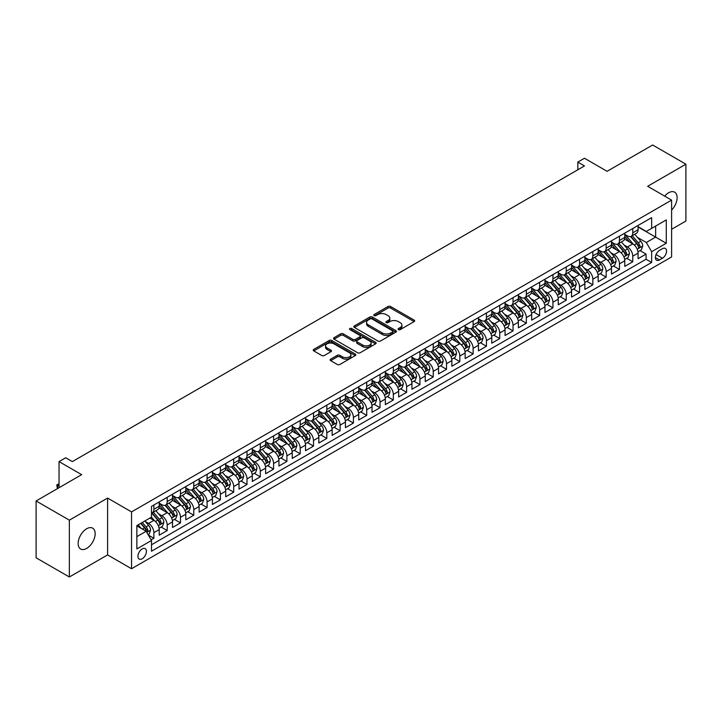 <?xml version="1.0" encoding="UTF-8"?>
<svg xmlns="http://www.w3.org/2000/svg" width="722" height="722" viewBox="0 0 722 722"><rect width="100%" height="100%" fill="white"/><g stroke="black" fill="none" stroke-linecap="round" stroke-linejoin="round"><path stroke-width="1.08" d="M398.418 329.611A1.291 0.749 0 0 0 400.241 329.611L414.112 321.606A1.85 1.065 0 0 0 414.654 320.848A1.85 1.065 0 0 0 414.112 320.099L390.611 306.525A1.85 1.065 0 0 0 388.003 306.525L374.131 314.539A1.291 0.749 0 0 0 373.752 315.063A1.291 0.749 0 0 0 374.131 315.586A1.291 0.749 0 0 0 375.954 315.586L377.75 314.557A5.911 3.411 0 0 1 386.108 314.557L388.066 315.685A5.911 3.411 0 0 1 389.799 318.095A5.911 3.411 0 0 1 388.066 320.505L386.27 321.543A1.291 0.749 0 0 0 385.891 322.075A1.291 0.749 0 0 0 386.27 322.599A1.291 0.749 0 0 0 388.102 322.599L389.898 321.561A5.911 3.411 0 0 1 398.255 321.561L400.214 322.698A5.911 3.411 0 0 1 401.937 325.108A5.911 3.411 0 0 1 400.214 327.517L398.418 328.555A1.291 0.749 0 0 0 398.039 329.088A1.291 0.749 0 0 0 398.418 329.611L398.418 328.555M86.649 548.422A12.039 6.949 120 0 0 94.51 537.818A12.039 6.949 120 0 0 92.669 528.17A12.039 6.949 120 0 0 86.649 528.766A12.039 6.949 120 0 0 78.779 539.379A12.039 6.949 120 0 0 80.629 549.018A12.039 6.949 120 0 0 86.649 548.422M671.604 210.075A12.039 6.949 120 0 0 674.628 192.178A12.039 6.949 120 0 0 668.608 192.774A12.039 6.949 120 0 0 664.7 196.122M142.18 558.756A6.02 3.475 120 0 0 146.115 553.449A6.02 3.475 120 0 0 145.194 548.63A6.02 3.475 120 0 0 142.18 548.928A6.02 3.475 120 0 0 138.254 554.234A6.02 3.475 120 0 0 139.175 559.054A6.02 3.475 120 0 0 142.18 558.756M330.685 359.141A1.85 1.065 0 0 0 330.144 359.899A1.85 1.065 0 0 0 330.685 360.648L337.273 364.457A1.85 1.065 0 0 0 339.891 364.457L355.296 355.558A1.85 1.065 0 0 0 355.838 354.809A1.85 1.065 0 0 0 355.296 354.051L331.795 340.486A1.85 1.065 0 0 0 329.187 340.486L313.772 349.385A1.85 1.065 0 0 0 313.231 350.134A1.85 1.065 0 0 0 313.772 350.892L321.741 355.486A1.85 1.065 0 0 0 324.349 355.486L330.947 351.677A1.85 1.065 0 0 0 331.488 350.928A1.85 1.065 0 0 0 330.947 350.17L326.994 347.896A4.937 2.852 0 0 1 325.55 345.874A4.937 2.852 0 0 1 328.6 343.239A4.937 2.852 0 0 1 333.979 343.862L349.457 352.787A4.937 2.852 0 0 1 350.901 354.809A4.937 2.852 0 0 1 347.851 357.444A4.937 2.852 0 0 1 342.472 356.821L339.891 355.332A1.85 1.065 0 0 0 337.273 355.332L330.685 359.141L330.685 360.648M671.604 229.289L685.9 221.04L685.9 164.201L652.643 145.005L607.085 171.313L584.477 158.253L577.826 162.089L584.477 165.934L72.344 461.602L65.693 457.766L59.042 461.602L59.042 487.72M69.357 520.165L69.357 576.995L107.596 554.911L107.596 498.081L69.357 520.165L36.1 500.96L81.658 474.661L59.042 461.602M107.596 498.081L131.539 511.907L671.604 200.111L671.604 256.942L131.539 568.737L131.539 511.907M685.9 164.201L647.661 186.285L671.604 200.111M377.886 341.01A1.85 1.065 0 0 0 380.494 341.01L395.9 332.12A1.85 1.065 0 0 0 396.441 331.362A1.85 1.065 0 0 0 395.9 330.613L372.399 317.039A1.85 1.065 0 0 0 369.79 317.039L354.385 325.938A1.85 1.065 0 0 0 353.843 326.687A1.85 1.065 0 0 0 354.385 327.445L377.886 341.01M350.396 329.891A1.291 0.749 0 0 1 351.704 330.071L351.704 328.537L375.602 342.336A1.85 1.065 0 0 1 376.144 343.085A1.85 1.065 0 0 1 375.602 343.843L360.188 352.733A1.85 1.065 0 0 1 357.58 352.733L334.078 339.169L334.078 337.661A1.85 1.065 0 0 0 333.537 338.41A1.85 1.065 0 0 0 334.078 339.169M334.078 337.661L340.676 333.853A1.85 1.065 0 0 1 343.284 333.853L352.814 339.358A1.85 1.065 0 0 0 355.423 339.358L359.8 336.831A1.85 1.065 0 0 0 360.341 336.073A1.85 1.065 0 0 0 359.8 335.324L349.881 329.593A1.291 0.749 0 0 1 349.502 329.061A1.291 0.749 0 0 1 350.296 328.375A1.291 0.749 0 0 1 351.704 328.537M69.357 576.995L36.1 557.799L36.1 500.96M151.133 539.839L153.885 538.251L148.371 535.065M145.23 521.501L148.57 523.432A7.527 4.341 60 0 1 153.885 532.646L159.21 529.569L159.21 535.183L167.188 530.571L161.141 527.078M158.533 513.82L161.872 515.752A7.527 4.341 60 0 1 167.188 524.966L172.513 521.889L172.513 527.502L180.491 522.89L174.444 519.398M171.836 506.14L175.175 508.071A7.527 4.341 60 0 1 180.491 517.286L185.816 514.208L185.816 519.822L193.794 515.21L187.738 511.717M185.13 498.46L188.478 500.391A7.527 4.341 60 0 1 193.794 509.606L199.119 506.528L199.119 512.142L207.097 507.53L201.041 504.037M198.433 490.779L201.772 492.711A7.527 4.341 60 0 1 207.097 501.925L212.421 498.857L212.421 504.461L220.4 499.85L214.344 496.357M211.736 483.099L215.075 485.031A7.527 4.341 60 0 1 220.4 494.245L225.715 491.177L225.715 496.781L233.702 492.169L227.647 488.677M225.038 475.419L228.378 477.35A7.527 4.341 60 0 1 233.702 486.565L239.018 483.496L239.018 489.101L247.005 484.489L240.949 480.996M238.341 467.739L241.68 469.67A7.527 4.341 60 0 1 247.005 478.885L252.321 475.816L252.321 481.421L260.308 476.809L254.252 473.316M251.644 460.058L254.983 461.99A7.527 4.341 60 0 1 260.308 471.204L265.624 468.136L265.624 473.74L273.602 469.129L267.555 465.636M264.947 452.378L268.286 454.309A7.527 4.341 60 0 1 273.602 463.524L278.927 460.455L278.927 466.06L286.905 461.448L280.858 457.956M278.25 444.698L281.589 446.629A7.527 4.341 60 0 1 286.905 455.844L292.229 452.775L292.229 458.38L300.208 453.768L294.161 450.275M291.553 437.018L294.892 438.949A7.527 4.341 60 0 1 300.208 448.163L305.532 445.095L305.532 450.699L313.51 446.097L307.464 442.595M304.855 429.346L308.195 431.269A7.527 4.341 60 0 1 313.51 440.483L318.835 437.415L318.835 443.019L326.813 438.416L320.758 434.915M318.149 421.666L321.498 423.588A7.527 4.341 60 0 1 326.813 432.803L332.138 429.734L332.138 435.339L340.116 430.736L334.06 427.234M331.452 413.986L334.791 415.908A7.527 4.341 60 0 1 340.116 425.123L345.441 422.054L345.441 427.659L353.419 423.056L347.363 419.563M344.755 406.305L348.094 408.228A7.527 4.341 60 0 1 353.419 417.442L358.735 414.374L358.735 419.978L366.722 415.376L360.666 411.883M358.058 398.625L361.397 400.548A7.527 4.341 60 0 1 366.722 409.771L372.038 406.694L372.038 412.298L380.025 407.695L373.969 404.203M371.361 390.945L374.7 392.867A7.527 4.341 60 0 1 380.025 402.091L385.34 399.013L385.34 404.618L393.328 400.015L387.272 396.522M384.664 383.265L388.003 385.187A7.527 4.341 60 0 1 393.328 394.411L398.643 391.333L398.643 396.938L406.621 392.335L400.575 388.842M397.966 375.584L401.306 377.516A7.527 4.341 60 0 1 406.621 386.73L411.946 383.653L411.946 389.266L419.924 384.655L413.877 381.162M411.269 367.904L414.608 369.835A7.527 4.341 60 0 1 419.924 379.05L425.249 375.972L425.249 381.586L433.227 376.974L427.18 373.482M424.572 360.224L427.911 362.155A7.527 4.341 60 0 1 433.227 371.37L438.552 368.292L438.552 373.906L446.53 369.294L440.483 365.801M437.875 352.544L441.214 354.475A7.527 4.341 60 0 1 446.53 363.689L451.855 360.612L451.855 366.225L459.833 361.614L453.777 358.121M451.169 344.863L454.517 346.795A7.527 4.341 60 0 1 459.833 356.009L465.158 352.941L465.158 358.545L473.136 353.933L467.08 350.441M464.472 337.183L467.811 339.114A7.527 4.341 60 0 1 473.136 348.329L478.46 345.26L478.46 350.865L486.438 346.253L480.383 342.76M477.774 329.503L481.114 331.434A7.527 4.341 60 0 1 486.438 340.649L491.754 337.58L491.754 343.185L499.741 338.573L493.686 335.08M491.077 321.822L494.417 323.754A7.527 4.341 60 0 1 499.741 332.968L505.057 329.9L505.057 335.504L513.044 330.893L506.988 327.4M504.38 314.142L507.719 316.074A7.527 4.341 60 0 1 513.044 325.288L518.36 322.22L518.36 327.824L526.347 323.212L520.291 319.72M517.683 306.462L521.022 308.393A7.527 4.341 60 0 1 526.347 317.608L531.663 314.539L531.663 320.144L539.641 315.532L533.594 312.039M530.986 298.782L534.325 300.713A7.527 4.341 60 0 1 539.641 309.928L544.966 306.859L544.966 312.464L552.944 307.852L546.897 304.359M544.289 291.101L547.628 293.033A7.527 4.341 60 0 1 552.944 302.247L558.268 299.179L558.268 304.783L566.247 300.181L560.2 296.679M557.592 283.43L560.931 285.352A7.527 4.341 60 0 1 566.247 294.567L571.571 291.498L571.571 297.103L579.549 292.5L573.503 288.999M570.894 275.75L574.234 277.672A7.527 4.341 60 0 1 579.549 286.887L584.874 283.818L584.874 289.423L592.852 284.82L586.796 281.318M584.188 268.07L587.537 269.992A7.527 4.341 60 0 1 592.852 279.206L598.177 276.138L598.177 281.742L606.155 277.14L600.099 273.638M597.491 260.389L600.83 262.312A7.527 4.341 60 0 1 606.155 271.526L611.48 268.458L611.48 274.062L619.458 269.459L613.402 265.967M610.794 252.709L614.133 254.631A7.527 4.341 60 0 1 619.458 263.855L624.774 260.777L624.774 266.382L632.761 261.779L632.761 256.175A7.527 4.341 -120 0 0 627.436 246.951L624.097 245.029M626.705 258.286L632.761 261.779M159.21 529.569A7.527 4.341 -120 0 0 153.885 520.354L149.896 518.053M172.513 521.889A7.527 4.341 -120 0 0 167.188 512.674L158.966 507.927M185.816 514.208A7.527 4.341 -120 0 0 180.491 504.994L172.269 500.247M199.119 506.528A7.527 4.341 -120 0 0 193.794 497.314L185.572 492.566M212.421 498.857A7.527 4.341 -120 0 0 207.097 489.633L198.866 484.886M225.715 491.177A7.527 4.341 -120 0 0 220.4 481.953L212.169 477.206M239.018 483.496A7.527 4.341 -120 0 0 233.702 474.273L225.472 469.526M252.321 475.816A7.527 4.341 -120 0 0 247.005 466.602L238.774 461.845M265.624 468.136A7.527 4.341 -120 0 0 260.308 458.921L252.077 454.165M278.927 460.455A7.527 4.341 -120 0 0 273.602 451.241L265.38 446.485M292.229 452.775A7.527 4.341 -120 0 0 286.905 443.561L278.683 438.805M305.532 445.095A7.527 4.341 -120 0 0 300.208 435.88L291.986 431.133M318.835 437.415A7.527 4.341 -120 0 0 313.51 428.2L305.289 423.453M332.138 429.734A7.527 4.341 -120 0 0 326.813 420.52L318.592 415.773M345.441 422.054A7.527 4.341 -120 0 0 340.116 412.84L331.885 408.092M358.735 414.374A7.527 4.341 -120 0 0 353.419 405.159L345.188 400.412M372.038 406.694A7.527 4.341 -120 0 0 366.722 397.479L358.491 392.732M385.34 399.013A7.527 4.341 -120 0 0 380.025 389.799L371.794 385.052M398.643 391.333A7.527 4.341 -120 0 0 393.328 382.118L385.097 377.371M411.946 383.653A7.527 4.341 -120 0 0 406.621 374.438L398.4 369.691M425.249 375.972A7.527 4.341 -120 0 0 419.924 366.758L411.702 362.011M438.552 368.292A7.527 4.341 -120 0 0 433.227 359.078L425.005 354.331M451.855 360.612A7.527 4.341 -120 0 0 446.53 351.397L438.308 346.65M465.158 352.941A7.527 4.341 -120 0 0 459.833 343.717L451.611 338.97M478.46 345.26A7.527 4.341 -120 0 0 473.136 336.037L464.905 331.29M491.754 337.58A7.527 4.341 -120 0 0 486.438 328.357L478.208 323.609M505.057 329.9A7.527 4.341 -120 0 0 499.741 320.685L491.511 315.929M518.36 322.22A7.527 4.341 -120 0 0 513.044 313.005L504.813 308.249M531.663 314.539A7.527 4.341 -120 0 0 526.347 305.325L518.116 300.569M544.966 306.859A7.527 4.341 -120 0 0 539.641 297.644L531.419 292.888M558.268 299.179A7.527 4.341 -120 0 0 552.944 289.964L544.722 285.208M571.571 291.498A7.527 4.341 -120 0 0 566.247 282.284L558.025 277.537M584.874 283.818A7.527 4.341 -120 0 0 579.549 274.604L571.328 269.857M598.177 276.138A7.527 4.341 -120 0 0 592.852 266.923L584.63 262.176M611.48 268.458A7.527 4.341 -120 0 0 606.155 259.243L597.924 254.496M624.774 260.777A7.527 4.341 -120 0 0 619.458 251.563L611.227 246.816M662.426 248.72L659.493 250.408A5.83 3.366 120 0 0 655.684 255.552A5.83 3.366 120 0 0 656.578 260.227A5.83 3.366 120 0 0 659.493 259.938L662.426 258.241A5.83 3.366 120 0 0 666.235 253.106A5.83 3.366 120 0 0 665.341 248.431A5.83 3.366 120 0 0 662.426 248.72M136.864 536.636L146.178 531.266L151.494 540.48L151.494 551.229L651.65 262.465L651.65 251.716L646.325 242.502L637.4 237.348M151.494 540.48L136.864 548.928L136.864 525.58L151.494 517.132L151.494 506.375L651.65 217.62L651.65 228.369L666.28 219.921L666.28 243.269L651.65 251.716M159.21 503.153L161.872 504.687A7.527 4.341 60 0 0 165.636 505.066L170.952 501.989A7.527 4.341 -120 0 0 172.513 498.541L172.513 494.245M172.513 495.472L175.175 497.007A7.527 4.341 60 0 0 178.939 497.386L184.254 494.308A7.527 4.341 -120 0 0 185.816 490.87L185.816 486.565M185.816 487.792L188.478 489.326A7.527 4.341 60 0 0 192.232 489.706L197.557 486.628A7.527 4.341 -120 0 0 199.119 483.189L199.119 478.885M199.119 480.112L201.772 481.646A7.527 4.341 60 0 0 205.535 482.025L210.86 478.948A7.527 4.341 -120 0 0 212.421 475.509L212.421 471.204M212.421 472.432L215.075 473.966A7.527 4.341 60 0 0 218.838 474.345L224.163 471.267A7.527 4.341 -120 0 0 225.715 467.829L225.715 463.524M225.715 464.751L228.378 466.286A7.527 4.341 60 0 0 232.141 466.665L237.466 463.587A7.527 4.341 -120 0 0 239.018 460.149L239.018 455.844M239.018 457.071L241.68 458.614A7.527 4.341 60 0 0 245.444 458.984L250.769 455.907A7.527 4.341 -120 0 0 252.321 452.468L252.321 448.163M252.321 449.391L254.983 450.934A7.527 4.341 60 0 0 258.747 451.304L264.062 448.236A7.527 4.341 -120 0 0 265.624 444.788L265.624 440.483M265.624 441.711L268.286 443.254A7.527 4.341 60 0 0 272.05 443.624L277.365 440.555A7.527 4.341 -120 0 0 278.927 437.108L278.927 432.803M278.927 434.039L281.589 435.574A7.527 4.341 60 0 0 285.352 435.944L290.668 432.875A7.527 4.341 -120 0 0 292.229 429.428L292.229 425.123M292.229 426.359L294.892 427.893A7.527 4.341 60 0 0 298.655 428.263L303.971 425.195A7.527 4.341 -120 0 0 305.532 421.747L305.532 417.442M305.532 418.679L308.195 420.213A7.527 4.341 60 0 0 311.949 420.583L317.274 417.515A7.527 4.341 -120 0 0 318.835 414.067L318.835 409.762M318.835 410.998L321.498 412.533A7.527 4.341 60 0 0 325.252 412.903L330.577 409.834A7.527 4.341 -120 0 0 332.138 406.387L332.138 402.091M332.138 403.318L334.791 404.852A7.527 4.341 60 0 0 338.555 405.222L343.88 402.154A7.527 4.341 -120 0 0 345.441 398.706L345.441 394.411M345.441 395.638L348.094 397.172A7.527 4.341 60 0 0 351.858 397.542L357.182 394.474A7.527 4.341 -120 0 0 358.735 391.026L358.735 386.73M358.735 387.958L361.397 389.492A7.527 4.341 60 0 0 365.161 389.862L370.485 386.793A7.527 4.341 -120 0 0 372.038 383.346L372.038 379.05M372.038 380.277L374.7 381.812A7.527 4.341 60 0 0 378.463 382.182L383.788 379.113A7.527 4.341 -120 0 0 385.34 375.666L385.34 371.37M385.34 372.597L388.003 374.131A7.527 4.341 60 0 0 391.766 374.501L397.082 371.433A7.527 4.341 -120 0 0 398.643 367.985L398.643 363.689M398.643 364.917L401.306 366.451A7.527 4.341 60 0 0 405.069 366.821L410.385 363.753A7.527 4.341 -120 0 0 411.946 360.305L411.946 356.009M411.946 357.237L414.608 358.771A7.527 4.341 60 0 0 418.372 359.15L423.688 356.072A7.527 4.341 -120 0 0 425.249 352.625L425.249 348.329M425.249 349.556L427.911 351.091A7.527 4.341 60 0 0 431.675 351.47L436.99 348.392A7.527 4.341 -120 0 0 438.552 344.945L438.552 340.649M438.552 341.876L441.214 343.41A7.527 4.341 60 0 0 444.969 343.789L450.293 340.712A7.527 4.341 -120 0 0 451.855 337.273L451.855 332.968M451.855 334.196L454.517 335.73A7.527 4.341 60 0 0 458.271 336.109L463.596 333.032A7.527 4.341 -120 0 0 465.158 329.593L465.158 325.288M465.158 326.515L467.811 328.05A7.527 4.341 60 0 0 471.574 328.429L476.899 325.351A7.527 4.341 -120 0 0 478.46 321.913L478.46 317.608M478.46 318.835L481.114 320.369A7.527 4.341 60 0 0 484.877 320.748L490.202 317.671A7.527 4.341 -120 0 0 491.754 314.232L491.754 309.928M491.754 311.155L494.417 312.698A7.527 4.341 60 0 0 498.18 313.068L503.505 309.991A7.527 4.341 -120 0 0 505.057 306.552L505.057 302.247M505.057 303.475L507.719 305.018A7.527 4.341 60 0 0 511.483 305.388L516.808 302.31A7.527 4.341 -120 0 0 518.36 298.872L518.36 294.567M518.36 295.794L521.022 297.338A7.527 4.341 60 0 0 524.786 297.708L530.101 294.639A7.527 4.341 -120 0 0 531.663 291.192L531.663 286.887M531.663 288.114L534.325 289.657A7.527 4.341 60 0 0 538.089 290.027L543.404 286.959A7.527 4.341 -120 0 0 544.966 283.511L544.966 279.206M544.966 280.443L547.628 281.977A7.527 4.341 60 0 0 551.391 282.347L556.707 279.279A7.527 4.341 -120 0 0 558.268 275.831L558.268 271.526M558.268 272.763L560.931 274.297A7.527 4.341 60 0 0 564.694 274.667L570.01 271.598A7.527 4.341 -120 0 0 571.571 268.151L571.571 263.846M571.571 265.082L574.234 266.617A7.527 4.341 60 0 0 577.988 266.987L583.313 263.918A7.527 4.341 -120 0 0 584.874 260.471L584.874 256.175M584.874 257.402L587.537 258.936A7.527 4.341 60 0 0 591.291 259.306L596.616 256.238A7.527 4.341 -120 0 0 598.177 252.79L598.177 248.494M598.177 249.722L600.83 251.256A7.527 4.341 60 0 0 604.594 251.626L609.919 248.558A7.527 4.341 -120 0 0 611.48 245.11L611.48 240.814M611.48 242.041L614.133 243.576A7.527 4.341 60 0 0 617.897 243.946L623.221 240.877A7.527 4.341 -120 0 0 624.774 237.43L624.774 233.134M151.494 544.776L646.064 259.243L646.064 254.099L638.077 258.702L638.077 253.097A7.527 4.341 -120 0 0 632.761 243.883L624.53 239.135M624.774 234.361L627.436 235.895A7.527 4.341 -120 0 0 631.199 236.265A7.527 4.341 -120 0 0 632.761 232.827L632.761 228.522M631.199 236.265L636.524 233.197A7.527 4.341 -120 0 0 638.077 229.749L638.077 225.454M153.885 504.994L153.885 509.299A7.527 4.341 60 0 1 152.333 512.737A7.527 4.341 60 0 1 151.494 513.044M152.333 512.737L157.649 509.669A7.527 4.341 -120 0 0 159.21 506.221L159.21 501.925M167.188 497.314L167.188 501.619A7.527 4.341 60 0 1 165.636 505.066M180.491 489.633L180.491 493.938A7.527 4.341 60 0 1 178.939 497.386M193.794 481.953L193.794 486.258A7.527 4.341 60 0 1 192.232 489.706M207.097 474.273L207.097 478.578A7.527 4.341 60 0 1 205.535 482.025M220.4 466.602L220.4 470.897A7.527 4.341 60 0 1 218.838 474.345M233.702 458.921L233.702 463.217A7.527 4.341 60 0 1 232.141 466.665M247.005 451.241L247.005 455.537A7.527 4.341 60 0 1 245.444 458.984M260.308 443.561L260.308 447.857A7.527 4.341 60 0 1 258.747 451.304M273.602 435.88L273.602 440.176A7.527 4.341 60 0 1 272.05 443.624M286.905 428.2L286.905 432.496A7.527 4.341 60 0 1 285.352 435.944M300.208 420.52L300.208 424.816A7.527 4.341 60 0 1 298.655 428.263M313.51 412.84L313.51 417.135A7.527 4.341 60 0 1 311.949 420.583M326.813 405.159L326.813 409.455A7.527 4.341 60 0 1 325.252 412.903M340.116 397.479L340.116 401.784A7.527 4.341 60 0 1 338.555 405.222M353.419 389.799L353.419 394.104A7.527 4.341 60 0 1 351.858 397.542M366.722 382.118L366.722 386.423A7.527 4.341 60 0 1 365.161 389.862M380.025 374.438L380.025 378.743A7.527 4.341 60 0 1 378.463 382.182M393.328 366.758L393.328 371.063A7.527 4.341 60 0 1 391.766 374.501M406.621 359.078L406.621 363.383A7.527 4.341 60 0 1 405.069 366.821M419.924 351.397L419.924 355.702A7.527 4.341 60 0 1 418.372 359.15M433.227 343.717L433.227 348.022A7.527 4.341 60 0 1 431.675 351.47M446.53 336.037L446.53 340.342A7.527 4.341 60 0 1 444.969 343.789M459.833 328.357L459.833 332.661A7.527 4.341 60 0 1 458.271 336.109M473.136 320.676L473.136 324.981A7.527 4.341 60 0 1 471.574 328.429M486.438 313.005L486.438 317.301A7.527 4.341 60 0 1 484.877 320.748M499.741 305.325L499.741 309.621A7.527 4.341 60 0 1 498.18 313.068M513.044 297.644L513.044 301.94A7.527 4.341 60 0 1 511.483 305.388M526.347 289.964L526.347 294.26A7.527 4.341 60 0 1 524.786 297.708M539.641 282.284L539.641 286.58A7.527 4.341 60 0 1 538.089 290.027M552.944 274.604L552.944 278.9A7.527 4.341 60 0 1 551.391 282.347M566.247 266.923L566.247 271.219A7.527 4.341 60 0 1 564.694 274.667M579.549 259.243L579.549 263.539A7.527 4.341 60 0 1 577.988 266.987M592.852 251.563L592.852 255.868A7.527 4.341 60 0 1 591.291 259.306M606.155 243.883L606.155 248.188A7.527 4.341 60 0 1 604.594 251.626M619.458 236.202L619.458 240.507A7.527 4.341 60 0 1 617.897 243.946M619.458 263.855L619.458 269.459M606.155 271.526L606.155 277.14M592.852 279.206L592.852 284.82M579.549 286.887L579.549 292.5M566.247 294.567L566.247 300.181M552.944 302.247L552.944 307.852M539.641 309.928L539.641 315.532M526.347 317.608L526.347 323.212M513.044 325.288L513.044 330.893M499.741 332.968L499.741 338.573M486.438 340.649L486.438 346.253M473.136 348.329L473.136 353.933M459.833 356.009L459.833 361.614M446.53 363.689L446.53 369.294M433.227 371.37L433.227 376.974M419.924 379.05L419.924 384.655M406.621 386.73L406.621 392.335M393.328 394.411L393.328 400.015M380.025 402.091L380.025 407.695M366.722 409.771L366.722 415.376M353.419 417.442L353.419 423.056M340.116 425.123L340.116 430.736M326.813 432.803L326.813 438.416M313.51 440.483L313.51 446.097M300.208 448.163L300.208 453.768M286.905 455.844L286.905 461.448M273.602 463.524L273.602 469.129M260.308 471.204L260.308 476.809M247.005 478.885L247.005 484.489M233.702 486.565L233.702 492.169M220.4 494.245L220.4 499.85M207.097 501.925L207.097 507.53M193.794 509.606L193.794 515.21M180.491 517.286L180.491 522.89M167.188 524.966L167.188 530.571M153.885 532.646L153.885 538.251M146.178 531.266L136.864 525.887M646.325 242.502L655.639 237.123L655.639 226.067L666.28 219.921M638.077 226.988L666.28 243.269M638.077 226.681L646.325 231.437L651.65 228.369M107.596 554.911L131.539 568.737M577.826 162.089L577.826 169.769M640.008 250.606L646.064 254.099M646.064 259.243L651.65 262.465M398.932 329.792L400.214 329.052A5.911 3.411 0 0 0 401.937 326.642L401.937 325.108M389.799 318.095L389.799 319.629A5.911 3.411 0 0 1 388.066 322.048L386.793 322.779M414.112 320.099L414.112 321.606L390.611 308.059A1.85 1.065 0 0 0 388.003 308.059L374.646 315.776M395.9 330.613L395.9 332.12L372.399 318.573A1.85 1.065 0 0 0 369.79 318.573L354.403 327.454M392.642 331.894A1.291 0.749 0 0 0 393.021 331.362A1.291 0.749 0 0 0 392.642 330.838L372.01 318.925A1.291 0.749 0 0 0 370.178 318.925L368.283 320.017A5.911 3.411 0 0 0 366.559 322.427A5.911 3.411 0 0 0 368.283 324.846L382.389 332.986A5.911 3.411 0 0 0 390.746 332.986L392.642 331.894L392.642 333.429A1.291 0.749 0 0 0 393.021 332.896L393.021 331.362M366.559 322.427L366.559 323.97A5.911 3.411 0 0 0 368.283 326.38L368.283 324.846M392.642 333.429L390.746 334.521A5.911 3.411 0 0 1 382.389 334.521L368.283 326.38M334.106 339.178L340.676 335.387L340.676 333.853M360.341 336.073L360.341 337.607A1.85 1.065 0 0 1 359.8 338.365L355.423 340.892A1.85 1.065 0 0 1 352.814 340.892L343.284 335.387A1.85 1.065 0 0 0 340.676 335.387M351.704 330.071L375.575 343.852M362.706 345.062A4.937 2.852 0 0 0 368.085 345.685A4.937 2.852 0 0 0 371.135 343.049A4.937 2.852 0 0 0 369.691 341.028L364.24 337.887A1.85 1.065 0 0 0 361.632 337.887L357.255 340.414A1.85 1.065 0 0 0 356.713 341.163A1.85 1.065 0 0 0 357.255 341.921L362.706 345.062L362.706 346.605A4.937 2.852 0 0 0 368.085 347.219A4.937 2.852 0 0 0 371.135 344.584L371.135 343.049M356.713 341.163L356.713 342.697A1.85 1.065 0 0 0 357.255 343.455L357.255 341.921M362.706 346.605L357.255 343.455M350.901 354.809L350.901 356.343A4.937 2.852 0 0 1 347.851 358.978A4.937 2.852 0 0 1 342.472 358.365L339.891 356.876A1.85 1.065 0 0 0 337.273 356.876L330.712 360.666M325.55 345.874L325.55 347.408A4.937 2.852 0 0 0 326.994 349.43L326.994 347.896M330.92 351.695L326.994 349.43M355.269 355.576L331.795 342.02A1.85 1.065 0 0 0 329.187 342.02L313.799 350.901M637.968 251.779L641.407 249.794L642.733 245.958A4.982 2.879 -120 0 0 640.793 241.274L634.719 234.235M633.501 244.37L626.29 236.022A14.395 8.312 -120 0 0 624.774 234.442M629.548 242.023L625.514 237.357A11.949 6.895 -120 0 0 624.774 236.554M630.523 236.536L636.669 243.657A4.982 2.879 60 0 1 638.447 247.086C639.196 248.097 639.728 247.781 640.044 246.166A4.982 2.879 -120 0 0 638.266 242.736L632.192 235.697M630.884 236.419L637.49 244.072A2.536 1.462 60 0 1 638.131 245.065L640.044 246.166M638.447 247.086L638.808 247.682M624.665 259.46L628.104 257.474L629.431 253.639A4.982 2.879 -120 0 0 627.49 248.955L621.416 241.915M620.198 252.05L612.987 243.702A14.395 8.312 -120 0 0 611.48 242.123M616.245 249.704L612.211 245.038A11.949 6.895 -120 0 0 611.48 244.235M617.22 244.217L623.366 251.337A4.982 2.879 60 0 1 625.144 254.767C625.893 255.768 626.425 255.462 626.741 253.846A4.982 2.879 -120 0 0 624.963 250.417L618.889 243.377M617.581 244.099L624.187 251.752A2.536 1.462 60 0 1 624.828 252.745L626.741 253.846M625.144 254.767L625.505 255.362M611.363 267.14L614.801 265.154L616.128 261.319A4.982 2.879 -120 0 0 614.187 256.635L608.114 249.595M606.895 259.73L599.684 251.382A14.395 8.312 -120 0 0 598.177 249.803M602.942 257.384L598.908 252.718A11.949 6.895 -120 0 0 598.177 251.915M603.917 251.897L610.063 259.017A4.982 2.879 60 0 1 611.841 262.447C612.59 263.449 613.122 263.142 613.438 261.526A4.982 2.879 -120 0 0 611.66 258.097L605.587 251.057M604.278 251.779L610.884 259.433A2.536 1.462 60 0 1 611.525 260.425L613.438 261.526M611.841 262.447L612.202 263.043M598.06 274.82L601.498 272.835L602.825 268.999A4.982 2.879 -120 0 0 600.884 264.315L594.811 257.276M593.592 267.411L586.381 259.063A14.395 8.312 -120 0 0 584.874 257.483M589.639 265.064L585.605 260.398A11.949 6.895 -120 0 0 584.874 259.595M590.614 259.577L596.76 266.698A4.982 2.879 60 0 1 598.538 270.127C599.287 271.129 599.82 270.822 600.135 269.207A4.982 2.879 -120 0 0 598.357 265.777L592.284 258.738M590.975 259.46L597.581 267.113A2.536 1.462 60 0 1 598.222 268.106L600.135 269.207M598.538 270.127L598.908 270.723M584.757 282.501L588.195 280.515L589.531 276.679A4.982 2.879 -120 0 0 587.582 271.995L581.508 264.956M580.289 275.091L573.078 266.743A14.395 8.312 -120 0 0 571.571 265.164M576.337 272.745L572.302 268.079A11.949 6.895 -120 0 0 571.571 267.275M577.311 267.257L583.466 274.378A4.982 2.879 60 0 1 585.235 277.808C585.984 278.809 586.517 278.502 586.833 276.887A4.982 2.879 -120 0 0 585.055 273.457L578.981 266.418M577.672 267.14L584.279 274.793A2.536 1.462 60 0 1 584.919 275.786L586.833 276.887M585.235 277.808L585.605 278.403M571.454 290.181L574.892 288.195L576.228 284.36A4.982 2.879 -120 0 0 574.288 279.676L568.205 272.636M566.987 282.771L559.785 274.423A14.395 8.312 -120 0 0 558.268 272.844M563.034 280.425L558.999 275.759A11.949 6.895 -120 0 0 558.268 274.956M564.008 274.938L570.163 282.058A4.982 2.879 60 0 1 571.941 285.488C572.69 286.49 573.223 286.183 573.53 284.567A4.982 2.879 -120 0 0 571.752 281.138L565.678 274.098M564.378 274.82L570.976 282.473A2.536 1.462 60 0 1 571.616 283.466L573.53 284.567M571.941 285.488L572.302 286.083M558.16 297.861L561.59 295.876L562.925 292.031A4.982 2.879 -120 0 0 560.985 287.356L554.902 280.317M553.684 290.452L546.482 282.103A14.395 8.312 -120 0 0 544.966 280.524M549.731 288.105L545.706 283.439A11.949 6.895 -120 0 0 544.966 282.636M550.715 282.618L556.861 289.739A4.982 2.879 60 0 1 558.638 293.168C559.388 294.17 559.92 293.863 560.236 292.248A4.982 2.879 -120 0 0 558.458 288.818L552.375 281.779M551.076 282.501L557.682 290.154A2.536 1.462 60 0 1 558.314 291.147L560.236 292.248M558.638 293.168L558.999 293.764M544.857 305.541L548.296 303.556L549.622 299.711A4.982 2.879 -120 0 0 547.682 295.036L541.599 287.997M540.381 298.132L533.179 289.784A14.395 8.312 -120 0 0 531.663 288.204M536.428 295.785L532.403 291.119A11.949 6.895 -120 0 0 531.663 290.316M537.412 290.298L543.558 297.419A4.982 2.879 60 0 1 545.336 300.848C546.085 301.85 546.617 301.543 546.933 299.928A4.982 2.879 -120 0 0 545.155 296.489L539.072 289.459M537.773 290.181L544.379 297.825A2.536 1.462 60 0 1 545.02 298.827L546.933 299.928M545.336 300.848L545.697 301.444M531.554 313.222L534.993 311.236L536.32 307.392A4.982 2.879 -120 0 0 534.379 302.717L528.296 295.677M527.078 305.812L519.876 297.464A14.395 8.312 -120 0 0 518.36 295.885M523.125 303.466L519.1 298.8A11.949 6.895 -120 0 0 518.36 297.996M524.109 297.978L530.255 305.099A4.982 2.879 60 0 1 532.033 308.529C532.782 309.53 533.314 309.224 533.63 307.608A4.982 2.879 -120 0 0 531.852 304.17L525.769 297.139M524.47 297.861L531.076 305.505A2.536 1.462 60 0 1 531.717 306.498L533.63 307.608M532.033 308.529L532.394 309.124M518.252 320.902L521.69 318.916L523.017 315.072A4.982 2.879 -120 0 0 521.076 310.397L515.003 303.357M513.784 313.483L506.573 305.144A14.395 8.312 -120 0 0 505.057 303.565M509.831 311.146L505.797 306.48A11.949 6.895 -120 0 0 505.057 305.677M510.806 305.659L516.952 312.77A4.982 2.879 60 0 1 518.73 316.209C519.479 317.211 520.011 316.904 520.327 315.288A4.982 2.879 -120 0 0 518.549 311.85L512.467 304.819M511.167 305.541L517.773 313.186A2.536 1.462 60 0 1 518.414 314.178L520.327 315.288M518.73 316.209L519.091 316.796M504.949 328.582L508.387 326.597L509.714 322.752A4.982 2.879 -120 0 0 507.774 318.077L501.7 311.038M500.481 321.164L493.27 312.825A14.395 8.312 -120 0 0 491.754 311.236M496.528 318.826L492.494 314.16A11.949 6.895 -120 0 0 491.754 313.357M497.503 313.339L503.649 320.451A4.982 2.879 60 0 1 505.427 323.889C506.176 324.891 506.709 324.584 507.024 322.969A4.982 2.879 -120 0 0 505.247 319.53L499.173 312.5M497.864 313.222L504.47 320.866A2.536 1.462 60 0 1 505.111 321.859L507.024 322.969M505.427 323.889L505.788 324.476M491.646 336.262L495.084 334.277L496.411 330.432A4.982 2.879 -120 0 0 494.471 325.757L488.397 318.718M487.179 328.844L479.968 320.505A14.395 8.312 -120 0 0 478.46 318.916M483.226 326.506L479.191 321.841A11.949 6.895 -120 0 0 478.46 321.037M484.2 321.019L490.346 328.131A4.982 2.879 60 0 1 492.124 331.569C492.873 332.571 493.406 332.264 493.722 330.649A4.982 2.879 -120 0 0 491.944 327.21L485.87 320.18M484.561 320.902L491.168 328.546A2.536 1.462 60 0 1 491.808 329.539L493.722 330.649M492.124 331.569L492.485 332.156M478.343 343.943L481.782 341.957L483.108 338.113A4.982 2.879 -120 0 0 481.168 333.438L475.094 326.398M473.876 336.524L466.665 328.185A14.395 8.312 -120 0 0 465.158 326.597M469.923 334.187L465.889 329.521A11.949 6.895 -120 0 0 465.158 328.718M470.897 328.7L477.043 335.811A4.982 2.879 60 0 1 478.821 339.25C479.57 340.252 480.103 339.945 480.419 338.329A4.982 2.879 -120 0 0 478.641 334.891L472.567 327.86M471.258 328.582L477.865 336.226A2.536 1.462 60 0 1 478.506 337.219L480.419 338.329M478.821 339.25L479.182 339.836M465.04 351.623L468.479 349.638L469.805 345.793A4.982 2.879 -120 0 0 467.865 341.109L461.791 334.078M460.573 344.204L453.362 335.865A14.395 8.312 -120 0 0 451.855 334.277M456.62 341.867L452.586 337.201A11.949 6.895 -120 0 0 451.855 336.398M457.595 336.38L463.741 343.492A4.982 2.879 60 0 1 465.519 346.93C466.268 347.932 466.8 347.625 467.116 346.009A4.982 2.879 -120 0 0 465.338 342.571L459.264 335.531M457.956 336.262L464.562 343.907A2.536 1.462 60 0 1 465.203 344.899L467.116 346.009M465.519 346.93L465.889 347.517M451.737 359.294L455.176 357.318L456.512 353.473A4.982 2.879 -120 0 0 454.562 348.789L448.488 341.759M447.27 351.885L440.059 343.546A14.395 8.312 -120 0 0 438.552 341.957M443.317 349.547L439.283 344.881A11.949 6.895 -120 0 0 438.552 344.078M444.292 344.06L450.447 351.172A4.982 2.879 60 0 1 452.216 354.61C452.965 355.612 453.497 355.305 453.813 353.69A4.982 2.879 -120 0 0 452.035 350.251L445.961 343.212M444.653 343.943L451.259 351.587A2.536 1.462 60 0 1 451.9 352.58L453.813 353.69M452.216 354.61L452.586 355.197M438.435 366.975L441.873 364.998L443.209 361.153A4.982 2.879 -120 0 0 441.268 356.469L435.185 349.439M433.967 359.565L426.765 351.217A14.395 8.312 -120 0 0 425.249 349.638M430.014 357.228L425.98 352.553A11.949 6.895 -120 0 0 425.249 351.758M430.989 351.74L437.144 358.852A4.982 2.879 60 0 1 438.922 362.291C439.671 363.292 440.203 362.986 440.51 361.37A4.982 2.879 -120 0 0 438.732 357.932L432.658 350.892M431.359 351.623L437.956 359.267A2.536 1.462 60 0 1 438.597 360.26L440.51 361.37M438.922 362.291L439.283 362.877M425.141 374.655L428.57 372.669L429.906 368.834A4.982 2.879 -120 0 0 427.965 364.15L421.883 357.119M420.664 367.245L413.462 358.897A14.395 8.312 -120 0 0 411.946 357.318M416.711 364.908L412.686 360.233A11.949 6.895 -120 0 0 411.946 359.439M417.695 359.412L423.841 366.532A4.982 2.879 60 0 1 425.619 369.971C426.368 370.973 426.901 370.666 427.216 369.041A4.982 2.879 -120 0 0 425.438 365.612L419.356 358.572M418.056 359.303L424.662 366.947A2.536 1.462 60 0 1 425.294 367.94L427.216 369.041M425.619 369.971L425.98 370.557M411.838 382.335L415.276 380.35L416.603 376.514A4.982 2.879 -120 0 0 414.663 371.83L408.58 364.8M407.361 374.926L400.159 366.577A14.395 8.312 -120 0 0 398.643 364.998M403.408 372.588L399.383 367.913A11.949 6.895 -120 0 0 398.643 367.11M404.392 367.092L410.538 374.213A4.982 2.879 60 0 1 412.316 377.651C413.065 378.653 413.598 378.346 413.914 376.722A4.982 2.879 -120 0 0 412.136 373.292L406.053 366.253M404.753 366.984L411.359 374.628A2.536 1.462 60 0 1 412 375.62L413.914 376.722M412.316 377.651L412.677 378.238M398.535 390.015L401.973 388.03L403.3 384.194A4.982 2.879 -120 0 0 401.36 379.51L395.277 372.48M394.059 382.606L386.857 374.258A14.395 8.312 -120 0 0 385.34 372.678M390.106 380.268L386.08 375.593A11.949 6.895 -120 0 0 385.34 374.79M391.089 374.772L397.235 381.893A4.982 2.879 60 0 1 399.013 385.331C399.762 386.333 400.295 386.026 400.611 384.402A4.982 2.879 -120 0 0 398.833 380.972L392.75 373.933M391.45 374.655L398.057 382.308A2.536 1.462 60 0 1 398.697 383.301L400.611 384.402M399.013 385.331L399.374 385.918M385.232 397.696L388.671 395.71L389.997 391.875A4.982 2.879 -120 0 0 388.057 387.191L381.983 380.151M380.765 390.286L373.554 381.938A14.395 8.312 -120 0 0 372.038 380.359M376.812 387.94L372.778 383.274A11.949 6.895 -120 0 0 372.038 382.47M377.786 382.452L383.933 389.573A4.982 2.879 60 0 1 385.71 393.003C386.46 394.013 386.992 393.698 387.308 392.082A4.982 2.879 -120 0 0 385.53 388.653L379.447 381.613M378.147 382.335L384.754 389.988A2.536 1.462 60 0 1 385.395 390.981L387.308 392.082M385.71 393.003L386.071 393.598M371.929 405.376L375.368 403.39L376.694 399.555A4.982 2.879 -120 0 0 374.754 394.871L368.68 387.831M367.462 397.966L360.251 389.618A14.395 8.312 -120 0 0 358.735 388.039M363.509 395.62L359.475 390.954A11.949 6.895 -120 0 0 358.735 390.151M364.484 390.133L370.63 397.253A4.982 2.879 60 0 1 372.408 400.683C373.157 401.685 373.689 401.378 374.005 399.762A4.982 2.879 -120 0 0 372.227 396.333L366.153 389.293M364.845 390.015L371.451 397.669A2.536 1.462 60 0 1 372.092 398.661L374.005 399.762M372.408 400.683L372.769 401.279M358.626 413.056L362.065 411.071L363.392 407.235A4.982 2.879 -120 0 0 361.451 402.551L355.377 395.512M354.159 405.647L346.948 397.299A14.395 8.312 -120 0 0 345.441 395.719M350.206 403.3L346.172 398.634A11.949 6.895 -120 0 0 345.441 397.831M351.181 397.813L357.327 404.934A4.982 2.879 60 0 1 359.105 408.363C359.854 409.365 360.386 409.058 360.702 407.443A4.982 2.879 -120 0 0 358.924 404.013L352.85 396.974M351.542 397.696L358.148 405.349A2.536 1.462 60 0 1 358.789 406.342L360.702 407.443M359.105 408.363L359.466 408.959M345.324 420.736L348.762 418.751L350.089 414.915A4.982 2.879 -120 0 0 348.148 410.231L342.075 403.192M340.856 413.327L333.645 404.979A14.395 8.312 -120 0 0 332.138 403.399M336.903 410.98L332.869 406.315A11.949 6.895 -120 0 0 332.138 405.511M337.878 405.493L344.024 412.614A4.982 2.879 60 0 1 345.802 416.043C346.551 417.045 347.083 416.738 347.399 415.123A4.982 2.879 -120 0 0 345.621 411.693L339.548 404.654M338.239 405.376L344.845 413.029A2.536 1.462 60 0 1 345.486 414.022L347.399 415.123M345.802 416.043L346.163 416.639M332.021 428.417L335.459 426.431L336.786 422.596A4.982 2.879 -120 0 0 334.846 417.912L328.772 410.872M327.553 421.007L320.342 412.659A14.395 8.312 -120 0 0 318.835 411.08M323.6 418.661L319.566 413.995A11.949 6.895 -120 0 0 318.835 413.192M324.575 413.174L330.721 420.294A4.982 2.879 60 0 1 332.499 423.724C333.248 424.726 333.781 424.419 334.096 422.803A4.982 2.879 -120 0 0 332.319 419.374L326.245 412.334M324.936 413.056L331.542 420.709A2.536 1.462 60 0 1 332.183 421.702L334.096 422.803M332.499 423.724L332.869 424.319M318.718 436.097L322.156 434.112L323.492 430.276A4.982 2.879 -120 0 0 321.543 425.592L315.469 418.552M314.25 428.688L307.04 420.339A14.395 8.312 -120 0 0 305.532 418.76M310.298 426.341L306.263 421.675A11.949 6.895 -120 0 0 305.532 420.872M311.272 420.854L317.427 427.975A4.982 2.879 60 0 1 319.196 431.404C319.945 432.406 320.478 432.099 320.794 430.483A4.982 2.879 -120 0 0 319.016 427.054L312.942 420.014M311.633 420.736L318.24 428.39A2.536 1.462 60 0 1 318.88 429.382L320.794 430.483M319.196 431.404L319.566 432M305.415 443.777L308.854 441.792L310.189 437.947A4.982 2.879 -120 0 0 308.249 433.272L302.166 426.233M300.948 436.368L293.746 428.02A14.395 8.312 -120 0 0 292.229 426.44M296.995 434.021L292.961 429.355A11.949 6.895 -120 0 0 292.229 428.552M297.969 428.534L304.124 435.655A4.982 2.879 60 0 1 305.902 439.084C306.651 440.086 307.184 439.779 307.491 438.164A4.982 2.879 -120 0 0 305.722 434.734L299.639 427.695M298.339 428.417L304.937 436.07A2.536 1.462 60 0 1 305.577 437.063L307.491 438.164M305.902 439.084L306.263 439.68M292.121 451.458L295.551 449.472L296.886 445.627A4.982 2.879 -120 0 0 294.946 440.952L288.863 433.913M287.645 444.048L280.443 435.7A14.395 8.312 -120 0 0 278.927 434.121M283.692 441.702L279.667 437.036A11.949 6.895 -120 0 0 278.927 436.232M284.676 436.214L290.822 443.335A4.982 2.879 60 0 1 292.6 446.765C293.349 447.766 293.881 447.459 294.197 445.844A4.982 2.879 -120 0 0 292.419 442.405L286.336 435.375M285.037 436.097L291.643 443.741A2.536 1.462 60 0 1 292.275 444.743L294.197 445.844M292.6 446.765L292.961 447.36M278.818 459.138L282.257 457.152L283.584 453.308A4.982 2.879 -120 0 0 281.643 448.633L275.56 441.593M274.342 451.728L267.14 443.38A14.395 8.312 -120 0 0 265.624 441.801M270.389 449.382L266.364 444.716A11.949 6.895 -120 0 0 265.624 443.913M271.373 443.895L277.519 451.015A4.982 2.879 60 0 1 279.297 454.445C280.046 455.447 280.578 455.14 280.894 453.524A4.982 2.879 -120 0 0 279.116 450.086L273.033 443.055M271.734 443.777L278.34 451.421A2.536 1.462 60 0 1 278.981 452.414L280.894 453.524M279.297 454.445L279.658 455.04M265.515 466.818L268.954 464.833L270.281 460.988A4.982 2.879 -120 0 0 268.34 456.313L262.257 449.274M261.039 459.4L253.837 451.06A14.395 8.312 -120 0 0 252.321 449.481M257.086 457.062L253.061 452.396A11.949 6.895 -120 0 0 252.321 451.593M258.07 451.575L264.216 458.687A4.982 2.879 60 0 1 265.994 462.125C266.743 463.127 267.275 462.82 267.591 461.205A4.982 2.879 -120 0 0 265.813 457.766L259.73 450.736M258.431 451.458L265.037 459.102A2.536 1.462 60 0 1 265.678 460.094L267.591 461.205M265.994 462.125L266.355 462.712M252.213 474.498L255.651 472.513L256.978 468.668A4.982 2.879 -120 0 0 255.037 463.993L248.964 456.954M247.745 467.08L240.534 458.741A14.395 8.312 -120 0 0 239.018 457.152M243.792 464.742L239.758 460.076A11.949 6.895 -120 0 0 239.018 459.273M244.767 459.255L250.913 466.367A4.982 2.879 60 0 1 252.691 469.805C253.44 470.807 253.973 470.5 254.288 468.885A4.982 2.879 -120 0 0 252.51 465.446L246.428 458.416M245.128 459.138L251.734 466.782A2.536 1.462 60 0 1 252.375 467.775L254.288 468.885M252.691 469.805L253.052 470.392M238.91 482.179L242.348 480.193L243.675 476.349A4.982 2.879 -120 0 0 241.735 471.674L235.661 464.634M234.442 474.76L227.231 466.421A14.395 8.312 -120 0 0 225.715 464.833M230.489 472.423L226.455 467.757A11.949 6.895 -120 0 0 225.715 466.953M231.464 466.935L237.61 474.047A4.982 2.879 60 0 1 239.388 477.486C240.137 478.487 240.67 478.181 240.986 476.565A4.982 2.879 -120 0 0 239.208 473.127L233.134 466.096M231.825 466.818L238.431 474.462A2.536 1.462 60 0 1 239.072 475.455L240.986 476.565M239.388 477.486L239.749 478.072M225.607 489.859L229.045 487.873L230.372 484.029A4.982 2.879 -120 0 0 228.432 479.354L222.358 472.314M221.14 482.44L213.929 474.101A14.395 8.312 -120 0 0 212.421 472.513M217.187 480.103L213.152 475.437A11.949 6.895 -120 0 0 212.421 474.634M218.161 474.616L224.307 481.727A4.982 2.879 60 0 1 226.085 485.166C226.834 486.168 227.367 485.861 227.683 484.245A4.982 2.879 -120 0 0 225.905 480.807L219.831 473.776M218.522 474.498L225.129 482.143A2.536 1.462 60 0 1 225.769 483.135L227.683 484.245M226.085 485.166L226.446 485.753M212.304 497.539L215.743 495.554L217.069 491.709A4.982 2.879 -120 0 0 215.129 487.025L209.055 479.995M207.837 490.121L200.626 481.782A14.395 8.312 -120 0 0 199.119 480.193M203.884 487.783L199.85 483.117A11.949 6.895 -120 0 0 199.119 482.314M204.858 482.296L211.005 489.408A4.982 2.879 60 0 1 212.782 492.846C213.531 493.848 214.064 493.541 214.38 491.926A4.982 2.879 -120 0 0 212.602 488.487L206.528 481.448M205.219 482.179L211.826 489.823A2.536 1.462 60 0 1 212.467 490.816L214.38 491.926M212.782 492.846L213.143 493.433M199.001 505.21L202.44 503.234L203.766 499.389A4.982 2.879 -120 0 0 201.826 494.705L195.752 487.675M194.534 497.801L187.323 489.462A14.395 8.312 -120 0 0 185.816 487.873M190.581 495.463L186.547 490.798A11.949 6.895 -120 0 0 185.816 489.994M191.556 489.976L197.702 497.088A4.982 2.879 60 0 1 199.48 500.526C200.229 501.528 200.761 501.221 201.077 499.606A4.982 2.879 -120 0 0 199.299 496.167L193.225 489.128M191.917 489.859L198.523 497.503A2.536 1.462 60 0 1 199.164 498.496L201.077 499.606M199.48 500.526L199.85 501.113M185.698 512.891L189.137 510.914L190.473 507.07A4.982 2.879 -120 0 0 188.523 502.386L182.449 495.355M181.231 505.481L174.02 497.142A14.395 8.312 -120 0 0 172.513 495.554M177.278 503.144L173.244 498.478A11.949 6.895 -120 0 0 172.513 497.675M178.253 497.657L184.408 504.768A4.982 2.879 60 0 1 186.177 508.207C186.926 509.209 187.458 508.902 187.774 507.286A4.982 2.879 -120 0 0 185.996 503.848L179.922 496.808M178.614 497.539L185.22 505.183A2.536 1.462 60 0 1 185.861 506.176L187.774 507.286M186.177 508.207L186.547 508.793M172.396 520.571L175.834 518.586L177.17 514.75A4.982 2.879 -120 0 0 175.229 510.066L169.147 503.035M167.928 513.162L160.726 504.813A14.395 8.312 -120 0 0 159.21 503.234M163.975 510.824L159.941 506.149A11.949 6.895 -120 0 0 159.21 505.355M164.95 505.328L171.105 512.449A4.982 2.879 60 0 1 172.883 515.887C173.632 516.889 174.164 516.582 174.471 514.966A4.982 2.879 -120 0 0 172.702 511.528L166.62 504.488M165.32 505.219L171.917 512.864A2.536 1.462 60 0 1 172.558 513.856L174.471 514.966M172.883 515.887L173.244 516.474M159.102 528.251L162.531 526.266L163.867 522.43A4.982 2.879 -120 0 0 161.927 517.746L155.844 510.716M154.625 520.842L151.449 517.16M150.672 518.504L150.158 517.9M151.656 513.008L157.802 520.129A4.982 2.879 60 0 1 159.58 523.567C160.329 524.569 160.862 524.262 161.177 522.638A4.982 2.879 -120 0 0 159.4 519.208L153.317 512.169M152.017 512.9L158.623 520.544A2.536 1.462 60 0 1 159.255 521.537L161.177 522.638M159.58 523.567L159.941 524.154M148.1 534.605L149.237 533.946L150.564 530.11A4.982 2.879 -120 0 0 148.624 525.426L144.797 520.995M141.223 528.405L138.146 524.84M137.37 526.185L136.864 525.589M140.673 523.378L144.499 527.809A4.982 2.879 60 0 1 146.277 531.248C147.026 532.249 147.559 531.943 147.875 530.318A4.982 2.879 -120 0 0 146.097 526.889L142.27 522.457M140.98 523.197L145.321 528.224A2.536 1.462 60 0 1 145.961 529.217L147.875 530.318M146.277 531.248L146.638 531.834M59.042 484.417L57.516 485.301L59.042 486.177M57.39 488.668L56.785 484.877L59.042 483.857M56.785 484.877L57.516 485.301L57.516 488.595M148.57 523.432L153.885 520.354M161.872 515.752L167.188 512.674M175.175 508.071L180.491 504.994M188.478 500.391L193.794 497.314M201.772 492.711L207.097 489.633M215.075 485.031L220.4 481.953M228.378 477.35L233.702 474.273M241.68 469.67L247.005 466.602M254.983 461.99L260.308 458.921M268.286 454.309L273.602 451.241M281.589 446.629L286.905 443.561M294.892 438.949L300.208 435.88M308.195 431.269L313.51 428.2M321.498 423.588L326.813 420.52M334.791 415.908L340.116 412.84M348.094 408.228L353.419 405.159M361.397 400.548L366.722 397.479M374.7 392.867L380.025 389.799M388.003 385.187L393.328 382.118M401.306 377.516L406.621 374.438M414.608 369.835L419.924 366.758M427.911 362.155L433.227 359.078M441.214 354.475L446.53 351.397M454.517 346.795L459.833 343.717M467.811 339.114L473.136 336.037M481.114 331.434L486.438 328.357M494.417 323.754L499.741 320.685M507.719 316.074L513.044 313.005M521.022 308.393L526.347 305.325M534.325 300.713L539.641 297.644M547.628 293.033L552.944 289.964M560.931 285.352L566.247 282.284M574.234 277.672L579.549 274.604M587.537 269.992L592.852 266.923M600.83 262.312L606.155 259.243M614.133 254.631L619.458 251.563M627.436 246.951L632.761 243.883M632.761 232.827L638.077 229.749M153.885 509.299L159.21 506.221M167.188 501.619L172.513 498.541M180.491 493.938L185.816 490.87M193.794 486.258L199.119 483.189M207.097 478.578L212.421 475.509M220.4 470.897L225.715 467.829M233.702 463.217L239.018 460.149M247.005 455.537L252.321 452.468M260.308 447.857L265.624 444.788M273.602 440.176L278.927 437.108M286.905 432.496L292.229 429.428M300.208 424.816L305.532 421.747M313.51 417.135L318.835 414.067M326.813 409.455L332.138 406.387M340.116 401.784L345.441 398.706M353.419 394.104L358.735 391.026M366.722 386.423L372.038 383.346M380.025 378.743L385.34 375.666M393.328 371.063L398.643 367.985M406.621 363.383L411.946 360.305M419.924 355.702L425.249 352.625M433.227 348.022L438.552 344.945M446.53 340.342L451.855 337.273M459.833 332.661L465.158 329.593M473.136 324.981L478.46 321.913M486.438 317.301L491.754 314.232M499.741 309.621L505.057 306.552M513.044 301.94L518.36 298.872M526.347 294.26L531.663 291.192M539.641 286.58L544.966 283.511M552.944 278.9L558.268 275.831M566.247 271.219L571.571 268.151M579.549 263.539L584.874 260.471M592.852 255.868L598.177 252.79M606.155 248.188L611.48 245.11M619.458 240.507L624.774 237.43M632.761 256.175L638.077 253.097M656.045 254.559L662.426 258.241M655.368 257.555L659.493 259.938M400.214 329.052L400.214 327.517M386.27 322.599L386.27 321.543M388.066 322.048L388.066 320.505M374.131 315.586L374.131 314.539M388.003 308.059L388.003 306.525M390.611 308.059L390.611 306.525M354.385 327.445L354.385 325.938M369.79 318.573L369.79 317.039M372.399 318.573L372.399 317.039M382.389 334.521L382.389 332.986M390.746 334.521L390.746 332.986M343.284 335.387L343.284 333.853M352.814 340.892L352.814 339.358M355.423 340.892L355.423 339.358M359.8 338.365L359.8 336.831M375.602 343.843L375.602 342.336M337.273 356.876L337.273 355.332M339.891 356.876L339.891 355.332M342.472 358.365L342.472 356.821M330.947 351.677L330.947 350.17M313.772 350.892L313.772 349.385M329.187 342.02L329.187 340.486M331.795 342.02L331.795 340.486M355.296 355.558L355.296 354.051M637.21 249.225L642.706 246.049M626.29 236.022L626.976 235.625M638.266 242.736L640.793 241.274M634.295 245.029L636.669 243.657M623.907 256.906L629.404 253.729M612.987 243.702L613.673 243.305M624.963 250.417L627.49 248.955M620.992 252.709L623.366 251.337M610.604 264.586L616.101 261.409M599.684 251.382L600.37 250.985M611.66 258.097L614.187 256.635M607.689 260.389L610.063 259.017M597.302 272.266L602.798 269.089M586.381 259.063L587.067 258.666M598.357 265.777L600.884 264.315M594.386 268.07L596.76 266.698M583.999 279.946L589.495 276.77M573.078 266.743L573.764 266.346M585.055 273.457L587.582 271.995M581.084 275.75L583.466 274.378M570.696 287.627L576.192 284.45M559.785 274.423L560.462 274.026M571.752 281.138L574.288 279.676M567.781 283.43L570.163 282.058M557.393 295.307L562.889 292.13M546.482 282.103L547.168 281.706M558.458 288.818L560.985 287.356M554.478 291.11L556.861 289.739M544.09 302.987L549.586 299.81M533.179 289.784L533.865 289.387M545.155 296.489L547.682 295.036M541.175 298.791L543.558 297.419M530.787 310.668L536.284 307.491M519.876 297.464L520.562 297.067M531.852 304.17L534.379 302.717M527.872 306.471L530.255 305.099M517.493 318.339L522.981 315.171M506.573 305.144L507.259 304.747M518.549 311.85L521.076 310.397M514.578 314.151L516.952 312.77M504.191 326.019L509.687 322.851M493.27 312.825L493.956 312.427M505.247 319.53L507.774 318.077M501.276 321.832L503.649 320.451M490.888 333.699L496.384 330.532M479.968 320.505L480.653 320.108M491.944 327.21L494.471 325.757M487.973 329.503L490.346 328.131M477.585 341.38L483.081 338.212M466.665 328.185L467.351 327.788M478.641 334.891L481.168 333.438M474.67 337.183L477.043 335.811M464.282 349.06L469.778 345.892M453.362 335.865L454.048 335.468M465.338 342.571L467.865 341.109M461.367 344.863L463.741 343.492M450.979 356.74L456.475 353.572M440.059 343.546L440.745 343.149M452.035 350.251L454.562 348.789M448.064 352.544L450.447 351.172M437.676 364.42L443.173 361.253M426.765 351.217L427.442 350.829M438.732 357.932L441.268 356.469M434.761 360.224L437.144 358.852M424.374 372.101L429.87 368.933M413.462 358.897L414.148 358.509M425.438 365.612L427.965 364.15M421.458 367.904L423.841 366.532M411.071 379.781L416.567 376.613M400.159 366.577L400.845 366.189M412.136 373.292L414.663 371.83M408.156 375.584L410.538 374.213M397.777 387.461L403.264 384.294M386.857 374.258L387.543 373.87M398.833 380.972L401.36 379.51M394.853 383.265L397.235 381.893M384.474 395.142L389.961 391.965M373.554 381.938L374.24 381.541M385.53 388.653L388.057 387.191M381.559 390.945L383.933 389.573M371.171 402.822L376.667 399.645M360.251 389.618L360.937 389.221M372.227 396.333L374.754 394.871M368.256 398.625L370.63 397.253M357.868 410.502L363.365 407.325M346.948 397.299L347.634 396.901M358.924 404.013L361.451 402.551M354.953 406.305L357.327 404.934M344.565 418.182L350.062 415.006M333.645 404.979L334.331 404.582M345.621 411.693L348.148 410.231M341.65 413.986L344.024 412.614M331.263 425.863L336.759 422.686M320.342 412.659L321.028 412.262M332.319 419.374L334.846 417.912M328.348 421.666L330.721 420.294M317.96 433.543L323.456 430.366M307.04 420.339L307.725 419.942M319.016 427.054L321.543 425.592M315.045 429.346L317.427 427.975M304.657 441.223L310.153 438.046M293.746 428.02L294.423 427.623M305.722 434.734L308.249 433.272M301.742 437.027L304.124 435.655M291.354 448.903L296.85 445.727M280.443 435.7L281.129 435.303M292.419 442.405L294.946 440.952M288.439 444.707L290.822 443.335M278.051 456.584L283.547 453.407M267.14 443.38L267.826 442.983M279.116 450.086L281.643 448.633M275.136 452.387L277.519 451.015M264.757 464.255L270.245 461.087M253.837 451.06L254.523 450.663M265.813 457.766L268.34 456.313M261.833 460.067L264.216 458.687M251.455 471.935L256.942 468.768M240.534 458.741L241.22 458.344M252.51 465.446L255.037 463.993M248.539 467.748L250.913 466.367M238.152 479.616L243.648 476.448M227.231 466.421L227.917 466.024M239.208 473.127L241.735 471.674M235.237 475.419L237.61 474.047M224.849 487.296L230.345 484.128M213.929 474.101L214.614 473.704M225.905 480.807L228.432 479.354M221.934 483.099L224.307 481.727M211.546 494.976L217.042 491.808M200.626 481.782L201.312 481.384M212.602 488.487L215.129 487.025M208.631 490.779L211.005 489.408M198.243 502.656L203.739 499.489M187.323 489.462L188.009 489.065M199.299 496.167L201.826 494.705M195.328 498.46L197.702 497.088M184.94 510.337L190.437 507.169M174.02 497.142L174.706 496.745M185.996 503.848L188.523 502.386M182.025 506.14L184.408 504.768M171.637 518.017L177.134 514.849M160.726 504.813L161.403 504.425M172.702 511.528L175.229 510.066M168.722 513.82L171.105 512.449M158.335 525.697L163.831 522.529M159.4 519.208L161.927 517.746M155.42 521.501L157.802 520.129M146.81 532.358L150.528 530.21M146.097 526.889L148.624 525.426M142.342 529.055L144.499 527.809"/></g></svg>
